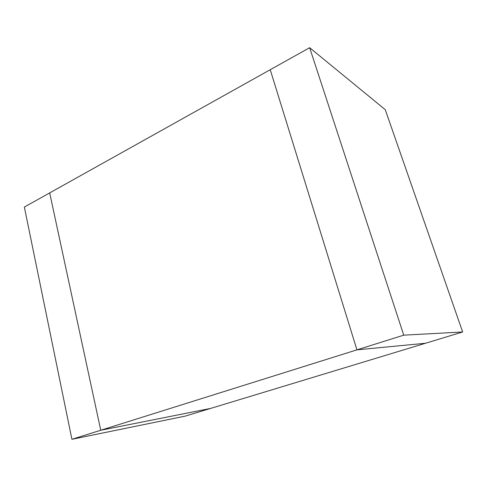 <?xml version="1.0" encoding="UTF-8"?>
<svg xmlns="http://www.w3.org/2000/svg" width="487" height="487" viewBox="0 0 487 487"><rect width="100%" height="100%" fill="white"/><g stroke="black" fill="none" stroke-linecap="round" stroke-linejoin="round"><path stroke-width="0.73" d="M71.918 439.298L100.748 430.252L49.686 192.907L100.748 430.252L210.634 408.41L100.748 430.252L356.941 349.849L270.236 69.72L356.941 349.849L425.492 343.256L185.163 416.135L71.918 439.298L24.35 207.06L309.653 47.702L403.747 335.159L462.65 331.982L385.254 109.666L309.653 47.702M462.65 331.982L425.492 343.256L356.941 349.849L403.747 335.159"/></g></svg>

